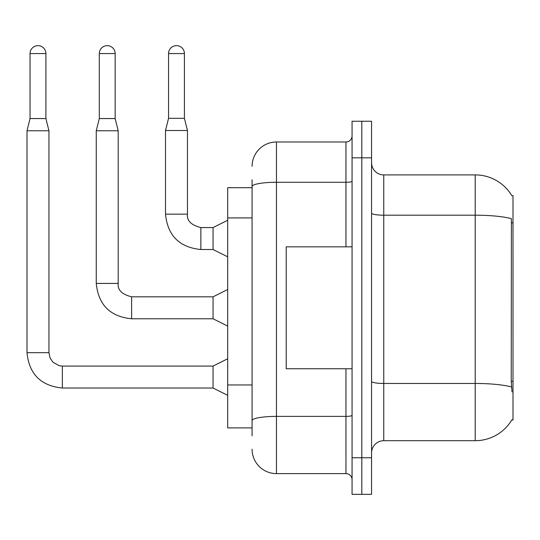 <?xml version="1.0" encoding="UTF-8"?>
<svg xmlns="http://www.w3.org/2000/svg" width="540" height="540" viewBox="0 0 540 540"><rect width="100%" height="100%" fill="white"/><g stroke="black" fill="none" stroke-linecap="round" stroke-linejoin="round"><path stroke-width="0.81" d="M511.893 195.777A42.674 42.674 0 0 0 475.2 174.899A42.674 42.674 0 0 1 511.893 195.777L513 195.622L513 419.971L511.799 419.971L512.014 419.607A42.674 42.674 0 0 1 475.2 440.701A42.674 42.674 0 0 0 511.799 419.971M252.079 187.697L227.691 187.697L227.691 427.896L252.079 427.896M371.567 452.891A12.191 12.191 0 0 1 383.758 440.701L475.2 440.701L475.2 174.899A42.674 42.674 0 0 1 511.799 195.622A42.674 42.674 0 0 0 475.2 174.899L383.758 174.899A12.191 12.191 0 0 1 371.567 162.702A12.191 12.191 0 0 0 383.758 174.899L383.758 440.701M361.814 457.765L361.814 494.343L371.567 494.343L371.567 457.765L361.814 457.765L361.814 494.343L352.06 494.343L352.06 457.765L361.814 457.765L361.814 157.829L361.814 457.765M352.06 457.765L352.06 121.25L361.814 121.25L361.814 157.829L361.814 121.25L371.567 121.25L371.567 457.765M512.014 391.925L511.232 381.335L511.407 218.687A42.674 7.412 180 0 0 475.2 215.197L383.758 215.197A12.191 2.12 0 0 1 371.567 213.084M252.079 435.82L252.079 179.773M252.079 166.361A24.388 24.388 0 0 1 276.46 141.98L276.46 473.62L345.958 473.62L345.958 368.759M276.46 141.98L345.958 141.98A6.095 6.095 0 0 0 352.06 135.878M352.06 479.716A6.095 6.095 0 0 0 345.958 473.62M276.46 473.62A24.388 24.388 0 0 1 252.079 449.233M184.41 118.321L168.554 118.321L168.554 53.581A7.925 7.925 0 0 1 176.486 45.657A7.925 7.925 0 0 1 184.41 53.581L184.41 118.321L187.454 130.518L187.454 214.157C186.719 220.664 191.187 225.133 200.867 227.57L200.867 249.514C179.415 247.394 167.63 235.609 165.51 214.157L165.51 130.518L187.454 130.518M227.691 256.831L213.057 249.514L213.057 227.57L227.691 220.253M352.06 246.834L286.214 246.834L286.214 368.759L352.06 368.759M45.9 118.564L30.051 118.564L30.051 53.581A7.925 7.925 0 0 1 37.976 45.657A7.925 7.925 0 0 1 45.9 53.581L45.9 118.564L48.944 130.761L48.944 352.667L50.011 357.899L52.873 362.151L59.218 365.708L62.357 366.08L62.357 388.024C40.905 385.904 29.12 374.119 27 352.667L27 130.761L48.944 130.761M227.691 395.341L213.057 388.024L213.057 366.08L227.691 358.763M115.155 118.564L99.299 118.564L99.299 53.581A7.925 7.925 0 0 1 107.231 45.657A7.925 7.925 0 0 1 115.155 53.581L115.155 118.564L118.199 130.761L118.199 283.412C117.464 289.919 121.932 294.388 131.612 296.825L131.612 318.769C110.16 316.649 98.375 304.864 96.255 283.412L96.255 130.761L118.199 130.761M227.691 326.086L213.057 318.769L213.057 296.825L227.691 289.507M513 381.335L511.232 381.335M513 222.831L511.232 222.831M252.079 217.924L227.691 217.924M252.079 384.966L227.691 384.966M511.535 386.984A42.674 7.412 180 0 0 475.2 383.461L383.758 383.461A12.191 2.12 0 0 1 371.567 381.341M371.567 157.829L352.06 157.829M352.06 415.321A6.095 1.06 0 0 1 345.958 416.381L276.46 416.381A24.388 4.232 180 0 0 252.079 420.613M252.079 186.516A24.388 4.232 180 0 1 276.46 182.277L345.958 182.277L345.958 141.98M345.958 246.834L345.958 182.277A6.095 1.06 0 0 0 352.06 181.217M213.057 249.514L200.867 249.514C179.415 247.394 167.63 235.609 165.51 214.157C167.63 235.609 179.415 247.394 200.867 249.514C179.415 247.394 167.63 235.609 165.51 214.157C167.63 235.609 179.415 247.394 200.867 249.514C179.415 247.394 167.63 235.609 165.51 214.157C167.63 235.609 179.415 247.394 200.867 249.514C179.415 247.394 167.63 235.609 165.51 214.157C167.63 235.609 179.415 247.394 200.867 249.514C179.415 247.394 167.63 235.609 165.51 214.157C167.63 235.609 179.415 247.394 200.867 249.514C179.415 247.394 167.63 235.609 165.51 214.157C167.63 235.609 179.415 247.394 200.867 249.514C179.415 247.394 167.63 235.609 165.51 214.157C167.63 235.609 179.415 247.394 200.867 249.514C179.415 247.394 167.63 235.609 165.51 214.157L187.454 214.157C186.719 220.664 191.187 225.133 200.867 227.57C191.187 225.133 186.719 220.664 187.454 214.157C186.719 220.664 191.187 225.133 200.867 227.57C191.187 225.133 186.719 220.664 187.454 214.157C186.719 220.664 191.187 225.133 200.867 227.57C191.187 225.133 186.719 220.664 187.454 214.157C186.719 220.664 191.187 225.133 200.867 227.57C191.187 225.133 186.719 220.664 187.454 214.157C186.719 220.664 191.187 225.133 200.867 227.57C191.187 225.133 186.719 220.664 187.454 214.157C186.719 220.664 191.187 225.133 200.867 227.57C191.187 225.133 186.719 220.664 187.454 214.157C186.719 220.664 191.187 225.133 200.867 227.57C191.187 225.133 186.719 220.664 187.454 214.157C186.719 220.664 191.187 225.133 200.867 227.57L213.057 227.57M168.554 53.581L184.41 53.581M213.057 388.024L62.357 388.024C40.905 385.904 29.12 374.119 27 352.667C29.12 374.119 40.905 385.904 62.357 388.024C40.905 385.904 29.12 374.119 27 352.667C29.12 374.119 40.905 385.904 62.357 388.024C40.905 385.904 29.12 374.119 27 352.667C29.12 374.119 40.905 385.904 62.357 388.024C40.905 385.904 29.12 374.119 27 352.667C29.12 374.119 40.905 385.904 62.357 388.024C40.905 385.904 29.12 374.119 27 352.667C29.12 374.119 40.905 385.904 62.357 388.024C40.905 385.904 29.12 374.119 27 352.667C29.12 374.119 40.905 385.904 62.357 388.024C40.905 385.904 29.12 374.119 27 352.667C29.12 374.119 40.905 385.904 62.357 388.024C40.905 385.904 29.12 374.119 27 352.667L48.944 352.667M30.051 53.581L45.9 53.581M213.057 318.769L131.612 318.769C110.16 316.649 98.375 304.864 96.255 283.412C98.375 304.864 110.16 316.649 131.612 318.769C110.16 316.649 98.375 304.864 96.255 283.412C98.375 304.864 110.16 316.649 131.612 318.769C110.16 316.649 98.375 304.864 96.255 283.412C98.375 304.864 110.16 316.649 131.612 318.769C110.16 316.649 98.375 304.864 96.255 283.412C98.375 304.864 110.16 316.649 131.612 318.769C110.16 316.649 98.375 304.864 96.255 283.412C98.375 304.864 110.16 316.649 131.612 318.769C110.16 316.649 98.375 304.864 96.255 283.412C98.375 304.864 110.16 316.649 131.612 318.769C110.16 316.649 98.375 304.864 96.255 283.412C98.375 304.864 110.16 316.649 131.612 318.769C110.16 316.649 98.375 304.864 96.255 283.412L118.199 283.412C117.464 289.919 121.932 294.388 131.612 296.825C121.932 294.388 117.464 289.919 118.199 283.412C117.464 289.919 121.932 294.388 131.612 296.825C121.932 294.388 117.464 289.919 118.199 283.412C117.464 289.919 121.932 294.388 131.612 296.825C121.932 294.388 117.464 289.919 118.199 283.412C117.464 289.919 121.932 294.388 131.612 296.825C121.932 294.388 117.464 289.919 118.199 283.412C117.464 289.919 121.932 294.388 131.612 296.825C121.932 294.388 117.464 289.919 118.199 283.412C117.464 289.919 121.932 294.388 131.612 296.825C121.932 294.388 117.464 289.919 118.199 283.412C117.464 289.919 121.932 294.388 131.612 296.825C121.932 294.388 117.464 289.919 118.199 283.412C117.464 289.919 121.932 294.388 131.612 296.825L213.057 296.825M99.299 53.581L115.155 53.581M165.51 214.157C167.63 235.609 179.415 247.394 200.867 249.514M187.454 214.157C186.719 220.664 191.187 225.133 200.867 227.57M168.554 118.321L165.51 130.518M213.057 366.08L62.357 366.08M27 352.667C29.12 374.119 40.905 385.904 62.357 388.024M30.051 118.564L27 130.761M99.299 118.564L96.255 130.761"/></g></svg>
